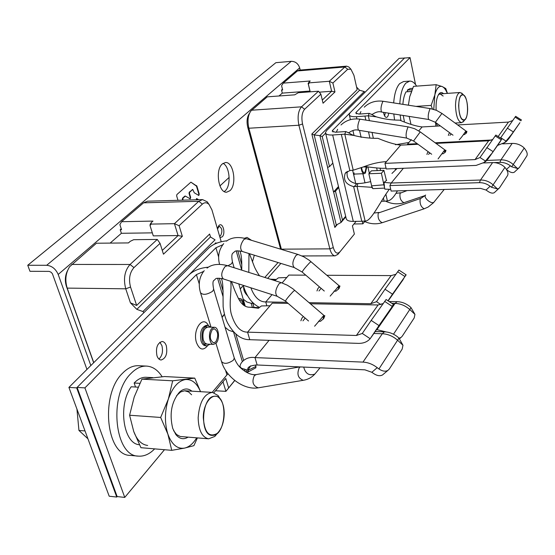 <?xml version="1.0" encoding="UTF-8"?>
<svg xmlns="http://www.w3.org/2000/svg" width="555" height="555" viewBox="0 0 555 555"><rect width="100%" height="100%" fill="white"/><g stroke="black" fill="none" stroke-linecap="round" stroke-linejoin="round"><path stroke-width="0.83" d="M300.213 70.048L299.686 67.89C298.215 63.596 295.413 61.404 291.271 61.328L275.877 62.68L27.75 265.262L29.97 271.298L49.201 271.388L51.143 272.269L52.406 273.74L86.948 369.429M90.833 365.558L58.199 274.447C55.708 268.904 51.872 265.845 46.689 265.283L27.75 265.262M252.421 261.904L254.322 255.196M251.561 240.343L247.017 237.394L244.54 238.255M229.923 190.705C237.186 184.669 233.537 161.505 225.42 162.539L222.354 163.905C214.938 169.684 218.587 193.279 226.669 192.19L229.923 190.705M198.648 199.71L196.671 198.565L196.186 199.779M182.928 200.161L182.949 198.17L185.405 196.081L190.233 198.863L190.677 197.455L189.477 193.431L189.699 192.127L192.779 189.47L194.278 192.772L198.815 195.485L199.245 194.097L196.9 186.126L190.969 182.2L196.477 186.14L198.822 194.111L198.6 195.416M177.995 200.306L176.656 195.887L176.879 194.555L190.753 182.297M249.785 253.795L249.729 254.454M223.054 163.357C229.902 166.5 231.338 185.703 225.143 190.858L224.248 191.565M229.159 177.378L219.926 185.918M121.247 228.813L120.213 229.708L121.392 233.294L110.14 243.097M179.105 225.712L202.381 204.115L198.78 201.278L174.43 223.672L151.14 224.095L150.03 225.594L153.284 235.875L178.079 235.556L182.345 236.326L179.105 225.712L174.43 223.672L178.079 235.556L162.275 250.409M152.327 232.857L121.392 233.294M182.345 236.326L163.461 254.19L160.062 243.381L157.273 239.441L133.658 239.698L130.258 241.314L128.462 242.924L96.452 243.229L69.653 266.684C65.636 273.018 64.817 280.157 67.19 288.107L93.76 362.637M143.578 202.832L198.78 201.278L202.547 199.599L147.526 201.188L143.578 202.832L121.573 221.702L152.972 221.084L151.272 222.597L151.14 224.095M150.03 225.594L150.148 224.303L151.272 222.597M121.573 221.702L119.88 224.643L121.531 229.687L120.213 229.708M210.505 236.971L209.637 234.03L136.648 305.451L130.543 287.053C128.51 279.068 129.655 272.581 133.963 267.593L160.062 243.381M136.648 305.451L130.425 302.843L125.735 288.808C123.189 278.818 124.618 270.708 130.043 264.478L157.273 239.441M202.381 204.115C204.622 202.2 206.855 202.325 209.082 204.504L211.934 209.88L221.216 241.737M234.716 380.411L225.913 391.351L215.527 390.755M213.959 392.649L225.753 378.434L228.632 387.855M202.547 199.599L207.181 201.791L209.179 204.608M67.509 270.653C65.06 275.592 64.699 280.823 66.42 286.338L93.663 362.734M222.971 381.785L225.913 391.351L234.8 380.48M130.425 302.843L136.828 309.35L142.933 311.542L143.974 312.597M216.089 243.423L215.895 242.764L214.549 244.11M216.124 243.416L215.895 242.764M136.828 309.35L210.456 236.936L215.069 239.836L142.933 311.542M210.456 236.936L209.637 234.03M354.381 234.057L338.016 254.218L354.381 234.057L352.418 225.843L356.137 221.362M362.248 221.251L362.859 223.831L353.958 223.977M364.628 221.563L362.859 223.831L364.69 221.591M339.813 251.88L339.452 252.275C336.899 254.232 334.845 252.664 333.298 247.572L302.544 123.98C301.268 117.41 301.962 112.498 304.619 109.252L320.88 94.17L318.487 91.221L298.333 92.713L294.698 94.836L267.232 96.847L250.791 111.097C247.932 115.426 247.294 121.136 248.869 128.233L281.461 249.424M319.257 92.172L331.654 91.256L329.302 81.273L332.889 83.028L334.977 91.943L323.052 103.23L320.88 94.17M332.889 83.028L347.735 69.25L350.926 69.236L353.917 75.272L357.177 89.674L311.834 134.032L334.845 227.439L337.447 224.386M337.953 254.218L335.171 255.841C332.847 255.668 331.071 253.337 329.85 248.862L298.902 125.229C297.3 117.015 298.167 110.875 301.518 106.824L318.487 91.221M249.577 113.13L249.285 113.615C246.996 117.07 246.482 121.628 247.745 127.289L280.615 249.167M283.244 83.125L310.231 80.995L309.142 81.96L309.406 82.827L329.302 81.273L344.835 66.995L346.584 66.156L299.291 70.124L297.438 70.957L283.244 83.125L281.586 85.741L282.661 90L281.524 90.083L282.294 93.115L309.988 91.055M334.977 91.943L331.654 91.256L322.288 100.06M278.999 95.987L282.294 93.115M309.406 82.827L308.358 84.173L310.217 91.832M309.142 81.96L308.129 83.423L308.358 84.173M308.129 83.423L310.176 91.839M282.474 89.265L281.524 90.083M346.584 66.156L348.838 66.989L349.955 68.189M364.996 92.331L364.26 91.554L359.591 90.25L356.587 87.086M338.73 187.541L335.47 191.17L333.534 192.016L327.554 167.45L329.51 166.618L322.212 136.544L319.895 135.649L314.158 134.934L336.274 225.004L334.845 227.439M338.481 186.522L333.534 192.016M335.47 191.17L342.477 220.051L345.668 216.304M333.617 192.002L341.041 222.486L342.477 220.051M336.274 225.004L341.041 222.486L345.807 216.887M364.26 91.554L319.895 135.649L327.637 167.437M359.591 90.25L314.158 134.934L311.834 134.032M325.584 133.172L322.212 136.544M332.833 163.087L329.51 166.618M109.196 496.219L116.751 497.051L76.659 387.869L68.91 387.404L109.196 496.219M203.581 271.437L196.408 274.621L84.915 387.889L77.103 387.425L117.154 496.572L116.751 497.051M253.975 307.297L252.893 303.516L253.961 303.8M391.899 303.342L395.091 303.398L397.096 301.67L389.166 301.538M386.183 331.945L376.574 329.552M253.302 303.203L251.214 303.314L252.345 307.269M243.395 285.901L240.995 287.983L240.35 289.273M243.201 299.124L246.961 302.01L251.214 303.314M222.756 244.762L215.923 247.752L76.659 387.869M226.946 240.808C219.419 241.605 213.432 243.936 208.992 247.801L68.91 387.404M248.966 253.545L248.806 272.387M250.867 287.802C254.474 297.307 259.442 302.024 265.762 301.941L286.859 302.295M239.94 250.922L240.488 252.768C241.557 256.001 241.966 261.793 241.709 270.139L236.222 250.999M243.236 285.339C246.531 296.335 251.956 303.682 259.504 307.387M270.396 279.227L275.606 279.984L278.409 277.833L286.769 277.514L282.106 282.939M272.047 294.629L265.762 301.941L266.802 305.645M247.599 295.836C244.748 293.054 243.43 290.043 243.659 286.796M305.777 275.162L288.871 275.079L286.769 277.514M326.881 275.273L391.129 275.606L395.722 274.33M402.465 280.587L405.941 274.69M309.121 302.676L370.789 303.731L376.519 301.677L385.017 289.231L392.489 294.164L388.014 300.782M398.934 270.091L385.017 289.231M319.486 286.921L317.994 288.371L316.96 290.952M338.619 285.998L339.965 286.012L339.008 288.6L335.928 291.181L333.964 291.153M318.958 290.98L321.137 288.336M337.343 287.317L338.737 287.33L339.965 286.012M338.737 287.33L338.37 289.315M392.489 294.164L406.135 274.885M376.977 329.559L395.091 303.398C400.55 303.606 405.49 305.694 409.909 309.662L414.946 314.359L414.196 317.973L402.188 336.281L400.946 337.509L398.976 338.189M397.096 301.67C401.536 301.802 405.684 303.342 409.548 306.277L411.019 307.643L414.946 314.359M208.451 267.163C200.535 267.836 194.139 270.313 189.255 274.586L77.103 387.425M230.7 281.295C232.011 290.487 228.591 303.328 231.213 313.769C234.876 326.062 240.329 332.188 247.572 332.154L356.359 335.484L362.29 333.458L371.191 320.408L378.989 325.577L370.171 338.703C367.306 341.915 363.358 343.476 358.315 343.372L249.764 339.688C241.293 339.82 233.912 334.263 227.612 323.017C225.483 318.854 223.991 313.429 223.138 306.749C222.93 295.198 223.415 283.834 221.736 279.56L221.403 278.416M231.477 281.545C234.307 289.328 234.3 289.724 237.755 297.057C240.919 304.036 245.019 307.421 250.041 307.227L258.422 308.254L261.405 305.951L270.035 305.743L247.572 332.154L249.764 339.688M375.187 331.55L384.469 331.814C389.069 332.015 393.384 333.645 397.408 336.712L398.934 338.141L402.979 345.259L402.16 349.13L389.339 368.992L387.883 370.421C385.385 371.767 382.402 371.281 378.926 368.957L377.22 367.674L371.836 372.28L364.892 369.831L257.131 364.982C249.896 365.495 246.843 367.271 247.974 370.303L241.432 368.249L240.079 366.716C239.6 363.199 245.74 356.095 254.981 357.593L257.131 364.982M373.848 333.486L382.326 333.735L384.469 331.814M402.979 345.259L397.734 340.368C393.12 336.233 387.987 334.02 382.326 333.735L362.97 362.11L254.981 357.593L269.057 340.347M383.581 374.063L382.534 374.951C380.029 376.297 377.053 375.818 373.591 373.515L371.836 372.28M255.494 367.944L255.987 366.758L255.515 366.647L247.974 370.303L250.534 365.849M245.664 371.822L248.071 371.975L248.39 370.365M117.154 496.572L124.757 497.412L84.915 387.889M227.973 373.688L212.19 392.364M164.46 449.716L124.757 497.412M166.313 345.772C165.376 343.087 163.982 341.658 162.115 341.491C157.308 343.101 155.587 347.86 156.961 355.769C157.897 358.419 159.285 359.834 161.117 360.001C165.938 358.398 167.672 353.653 166.313 345.772M224.421 314.366L222.118 317.439M225.073 327.29L228.979 330.371L233.419 331.821M288.128 303.391L272.276 303.113L270.035 305.743M310.405 303.779L378.108 304.966L383.13 303.536M389.992 310.183L393.377 304.32M386.113 299.527L371.191 320.408M303.425 316.572L302.017 317.987L300.872 320.797M323.489 315.663L324.828 315.691L323.773 318.508L320.519 321.289L318.487 321.241M302.961 320.852L305.139 318.05M322.212 316.995L323.572 317.03L324.828 315.691M323.572 317.03L323.079 319.298M378.989 325.577L393.599 304.584M362.97 362.11C368.027 362.394 372.773 364.246 377.22 367.674M159.861 342.255L161.9 345.605C163.232 351.343 162.247 355.831 158.952 359.057M210.054 344.232L206.918 345.827C204.975 345.647 203.505 344.065 202.499 341.061C201.063 332.383 202.818 327.159 207.764 325.383L210.754 327.173M207.008 344.121L204.864 343.025L203.324 340.146C202.124 332.917 203.588 328.567 207.709 327.089M404.623 57.893L332.646 130.314L332.188 131.16L335.393 132.229L345.765 131.563L344.787 134.157L332.66 135.004C328.047 135.156 325.653 134.352 325.473 132.589L326.534 130.661L399.073 58.365L404.657 58.046M346.382 171.988L345.245 173.243L349.851 170.545L353.223 170.191L344.787 134.157L353.625 135.399C361.631 137.453 369.741 138.438 377.948 138.341C387.314 142.24 394.882 144.501 400.661 145.132L384.969 163.371L475.031 159.604L479.999 157.53L495.837 135.059L501.859 138.889L499.75 142.309M345.765 131.563L349.435 133.214M353.223 170.191L363.358 166.937L368.867 167.048C378.309 168.269 384.025 168.609 386.016 168.082M384.969 163.371L386.211 168.956L476.128 165.411L483.981 162.518L485.868 161.318L483.606 162.816M363.358 166.937C371.357 163.78 379.065 162.011 386.481 161.616M354.256 186.598L353.632 186.598L361.791 221.265L365.121 220.994L357.004 186.32L354.256 186.598L356.858 183.629L356.227 183.643C349.088 181.978 346.126 177.877 347.333 171.342M325.646 133.311L346.147 218.309C346.403 220.349 348.783 221.383 353.292 221.41L361.791 221.265M365.121 220.994C371.004 221.868 380.244 201.299 389.284 189.352M391.948 173.444L397.026 168.533M356.858 183.629L357.906 183.511L357.004 186.32L371.607 187.292L372.904 188.651L384.698 188.11M386.384 180.333L383.9 170.343L381.403 173.278L384.844 189.144L390.727 189.338M372.904 188.651L371.753 186.362L368.853 173.75L371.399 170.829L383.9 170.343M371.607 187.292L371.753 186.362M357.906 183.511C360.257 183.629 364.503 183.011 370.657 181.651M345.245 173.243C343.011 180.049 345.807 184.503 353.632 186.598M386.689 180.278L383.984 182.408L391.213 183.018L389.894 185.571L391.108 191.059L480.443 188.367L486.041 190.025L487.408 190.996C490.315 193.078 492.611 193.633 494.311 192.661L494.755 192.252M403.374 168.283L391.213 183.018L480.512 180.028C485.264 179.973 489.496 181.617 493.208 184.961L497.433 188.929L491.466 187.257L490.12 186.258L486.041 190.025M494.311 192.661L499.5 187.84L507.548 175.567C508.54 173.486 507.665 170.767 504.932 167.409L503.739 166.278C500.346 163.718 496.628 162.483 492.59 162.587L483.412 162.955M490.12 186.258C486.839 183.795 483.252 182.595 479.374 182.664L389.894 185.571M498.903 188.457L497.433 188.929M384.455 186.293L383.984 182.408M381.403 173.278L368.853 173.75M400.661 145.132L418.047 144.279M435.987 143.398L488.629 140.81L492.604 139.485M428.404 151.855L427.44 152.771L426.934 154.47M444.611 150.315L445.949 150.259L445.498 151.952L443.23 153.742L442.273 153.784M485.868 161.318L488.358 158.494L501.859 138.889M479.999 157.53L485.472 161.033L491.113 154.172M485.472 161.033L483.981 162.518M428.509 154.401L429.875 152.93M443.854 151.515L444.846 151.473L445.949 150.259M444.846 151.473L444.881 152.597M354.534 174.062L353.743 175.019M354.201 172.91L353.459 173.798M383.443 198.177L384.122 201.208L381.396 201.278M384.122 201.208L387.39 200.924C390.47 200.744 393.814 197.393 397.435 190.871M394.73 168.623L395.243 169.226L396.18 169.102M395.243 169.226L394.827 168.616M369.408 120.664L368.319 115.794L356.414 116.703C351.78 116.89 349.373 116.134 349.206 114.427L350.149 112.707L404.456 58.067L410.034 57.588L415.542 84.554M395.479 144.744L408.889 142.503L407.481 144.161L417.228 143.683M407.613 144.793L407.481 144.161M500.443 137.987L500.721 137.723L506.049 141.116L504.467 142.677L497.551 145.431M435.162 142.795L491.751 139.999M506.049 141.116L511.557 134.435L508.824 138.688L506.236 141.574L504.044 143.003M511.557 134.435L519.487 123.293M515.671 116.328L500.721 137.723M512.591 120.595L508.463 122.086L457.667 124.944M410.034 57.588L356.157 112.318L355.748 113.074L358.967 114.087L369.158 113.359L368.319 115.794L376.429 116.876C383.81 119.082 391.566 120.178 399.704 120.151C408.82 124.022 416.292 126.283 422.133 126.942L418.775 130.883M411.338 139.631L408.889 142.503M422.133 126.942L440.33 125.916M449.848 132.881L448.801 133.845L448.371 135.441M465.624 131.389L466.901 131.32L466.526 132.909L464.368 134.601L463.432 134.65M369.158 113.359L372.571 114.85M383.547 112.353L383.734 113.386C384.372 116.002 385.281 117.341 386.46 117.41C387.619 117.202 388.361 115.787 388.701 113.165M494.214 162.608L499.882 162.379L500.943 159.861L486.811 160.444M506.611 169.719L507.686 170.496C510.503 172.536 512.716 173.105 514.312 172.196L519.397 167.464L526.861 155.893C527.777 153.922 526.896 151.314 524.218 148.06L523.053 146.964C519.758 144.473 516.122 143.287 512.161 143.419L502.691 143.87M499.882 162.379C503.69 162.282 507.187 163.427 510.385 165.82L506.451 169.455M518.849 168.033L517.44 168.463L511.689 166.791L510.385 165.82M512.161 143.419L500.943 159.861C505.598 159.771 509.733 161.352 513.333 164.606L517.44 168.463M514.312 172.196L514.714 171.828M385.302 112.63L384.643 115.953M449.883 135.358L451.277 133.928M464.882 132.569L465.805 132.52L466.901 131.32M465.805 132.52L465.888 133.575M330.176 296.092L338.897 285.998M314.609 326.215L323.725 315.67M438.075 158.924L444.784 149.836M459.235 139.749C460.74 138.355 462.863 135.587 465.589 131.445L465.798 130.89M211.795 328.553L214.32 327.277C218.719 327.027 220.141 339.001 216.214 343.039L213.626 344.364C209.228 344.62 207.82 332.514 211.795 328.553M215.833 341.79C218.753 335.678 218.24 331.328 214.272 328.754L212.183 329.816C209.228 335.921 209.734 340.271 213.696 342.879L215.833 341.79M238.733 298.881L239.961 298.562C242.237 298.937 243.589 301.268 244.02 305.555M243.208 304.91C242.708 301.851 241.619 300.206 239.94 299.984L239.413 300.054M366.848 166.597L365.398 173.056L364.24 173.694C362.623 173.444 361.589 171.46 361.145 167.742M361.638 167.561C361.999 170.656 362.852 172.314 364.205 172.529L365.155 172.001L366.349 166.555M224.22 413.94C223.894 422.626 221.57 429.112 217.248 433.386C209.166 437.881 204.511 432.629 203.29 417.631C203.165 402.236 213.835 390.671 220.03 398.865C222.812 402.354 224.206 407.384 224.22 413.94M217.886 432.782L214.806 436.438L208.652 438.818C202.062 437.333 198.565 430.319 198.156 417.769C199.405 402.139 204.164 393.675 212.447 392.385L218.115 395.548L220.564 399.538M85.026 430.937L78.949 430.451L87.94 438.804M76.937 409.097L78.949 430.451M213.675 435.28C226.253 433.587 227.772 396.034 215.298 396.214L214.14 396.27C201.562 397.005 199.516 435.495 212.114 435.377L213.675 435.28M146.624 366.099L138.459 365.71C132.971 365.502 127.699 367.979 122.641 373.147C100.073 394.189 105.963 455.669 130.224 455.391L138.459 456.134C114.351 456.439 108.489 394.709 130.911 373.57C135.933 368.381 141.178 365.891 146.624 366.099C152.757 366.543 157.925 370.088 162.129 376.748M154.651 448.87C149.559 454.108 144.161 456.529 138.459 456.134M139.853 383.338L134.15 383.019L135.524 387.022M138.084 387.175L131.202 386.773C117.709 405.268 123.363 443.986 139.416 444.728M152.819 377.636L146.125 377.282C141.955 377.109 137.966 379.016 134.15 383.019M147.672 445.443C141.587 444.715 136.932 440.046 133.72 431.443L140.935 447.691L171.752 450.341L167.874 434.135L160.666 417.457L168.345 399.087L172.681 380.806L194.756 378.121L200.577 391.691M194.756 378.121L164.564 376.547L141.927 379.148L134.227 396.95L129.593 415.237L133.72 431.45M141.927 379.148L172.681 380.806M129.593 415.237L160.666 417.457M197.379 437.923L193.903 445.658L184.593 448.1L171.752 450.341M196.664 437.867C193.168 443.612 189.144 447.025 184.593 448.1C177.329 449.231 171.759 444.576 167.874 434.135C164.481 423.035 164.641 411.345 168.345 399.087C172.522 387.335 178.238 380.813 185.481 379.53C191.898 379.093 196.907 383.144 200.515 391.684M191.912 391.185C187.937 387.952 183.781 388.278 179.452 392.163C171.488 401.827 169.247 413.905 172.723 428.391L175.803 434.482C179.445 438.963 183.518 439.865 188.027 437.18M191.635 394.799L188.603 391.92L184.635 390.775L180.673 391.927L176.622 395.611M173.59 430.652L176.552 434.523L180.236 436.494L208.652 438.818M467.65 109.12C467.553 114.274 466.679 117.757 465.028 119.568C461.427 120.934 459.29 116.328 458.638 105.762C459.04 97.465 460.747 93.934 463.772 95.169C466.179 97.534 467.476 102.182 467.65 109.12M463.994 120.879L461.656 122.669C458.007 121.628 455.96 115.933 455.516 105.589C455.773 97.652 457.299 93.289 460.095 92.498L462.606 93.996M463.147 120.067L463.793 120.164C469.107 120.477 468.566 96.383 463.224 94.856L462.475 94.732C457.126 94.392 457.778 118.916 463.147 120.067M399.808 103.868C400.391 93.989 402.403 87.079 405.858 83.139L409.639 81.106L403.527 81.564L399.711 83.597C396.416 87.281 394.404 93.719 393.682 102.911M393.8 113.976L394.508 119.63M409.639 81.106C412.108 80.988 414.446 82.66 416.645 86.129M400.904 120.393L400.134 114.975M412.039 89.744L407.301 90.083L407.647 91.721M411.38 91.457L406.031 91.839C404.338 94.829 403.284 98.998 402.875 104.34M403.235 115.461L404.366 121.365M412.629 88.342L410.187 88.522L407.301 90.083M416 106.38L431.131 105.401L434.849 94.912L436.161 84.7L413.51 86.358L409.743 96.646L411.748 91.429M409.153 116.397L410.977 124.264M409.743 96.646L408.383 105.2M436.161 84.7L442.182 86.545L445.762 88.522L447.455 93.379M432.449 109.023L431.131 105.401M435.855 126.165L435.529 122.405M433.746 109.37L434.849 94.912C436.598 88.356 439.04 85.56 442.182 86.545C444.104 87.378 445.811 89.66 447.288 93.386M437.486 126.075L436.181 122.877M443.5 93.649C442.078 92.262 440.705 92.199 439.373 93.462C436.806 96.577 435.731 102.162 436.161 110.209M443.161 96.057L440.066 93.892L438.415 94.732L439.373 93.462M196.456 198.655L198.225 199.724M184.787 196.158L182.512 198.184L182.498 200.175M192.779 189.47L189.269 192.141L189.047 193.445L190.247 197.469L190.011 198.787M264.804 277.451L278.069 262.543M299.686 67.89L58.199 274.447M217.359 228.514L218.85 225.566C222.617 221.549 226.045 233.267 222.187 236.881L220.002 237.582M46.689 265.283L291.271 61.328M219.607 236.229L220.606 235.646C222.666 231.303 222.201 228.181 219.211 226.287L219.128 226.294M196.852 198.621L196.491 198.628M182.512 198.184L182.949 198.17M182.727 199.495L182.29 199.509M191.163 182.255L190.781 182.269M196.158 185.648L196.581 185.634M196.9 186.126L196.477 186.14M198.822 194.111L199.245 194.097M192.55 189.567L192.127 189.581M189.269 192.141L189.699 192.127M189.477 193.431L189.047 193.445M190.247 197.469L190.677 197.455M185.169 196.179L184.739 196.192M71.699 264.444L130.043 264.478L133.963 267.593M130.543 287.053L125.735 288.808L67.19 288.107L66.42 286.338M280.226 247.932L281.392 249.16L329.85 248.862L333.298 247.572M347.735 69.25L344.835 66.995L297.438 70.957M251.644 110.209L301.518 106.824L304.619 109.252M302.544 123.98L298.902 125.229L248.869 128.233L247.745 127.289M251.894 303.377L252.622 302.544M218.677 257.125L215.923 247.752M241.8 264.728L237.817 250.798M388.181 300.893L403.152 279.602M376.519 301.677L380.931 304.598M370.789 303.731L391.129 275.606M404.914 276.515L397.602 271.714M411.019 307.643L393.502 334.221M378.926 368.957L398.934 338.141M226.891 374.708L225.538 370.268M199.28 284.063L196.408 274.621M208.368 325.466C202.97 314.629 192.162 329.961 196.519 342.692L196.539 342.74C199.536 349.893 203.206 350.913 207.535 345.786M233.537 331.952L242.313 361.513M244.547 369.061L245.303 371.6M223.041 296.578L217.609 278.277M247.072 372.051L246.364 369.665M243.583 360.271L235.854 334.166M223.138 291.222L219.274 278.173M371.233 337.253L390.533 309.399M362.29 333.458L370.171 338.703M356.359 335.484L378.108 304.966M392.274 306.416L384.65 301.386M206.55 325.355L206.328 325.348C201.389 327.103 199.633 332.313 201.049 340.978L201.063 341.013C202.069 344.01 203.539 345.599 205.489 345.772L205.704 345.779M332.646 130.314L333.055 132.028M383.977 184.794L371.614 185.842M349.851 170.545L341.367 134.525M332.66 135.004L353.292 221.41M479.374 182.664L480.512 180.028L492.59 162.587M491.466 187.257L504.932 167.409M475.031 159.604L488.629 140.81M501.207 139.756L495.164 135.913M486.416 159.791L488.358 158.494L500.326 141.483M486.784 147.588L492.93 151.508M387.39 200.924L385.933 194.423M380.57 170.475L380.029 168.082M376.651 168.04L377.227 170.6M369.838 137.793L368.499 131.847M365.849 120.095L364.968 116.168M356.414 116.703L356.914 118.895M359.536 130.39L361.138 137.376M367.854 166.771L369.325 173.209M373.258 137.848L372.044 132.43M519.924 122.662L508.824 138.688L506.986 139.895M507.291 128.087L513.278 131.889M520.951 120.817L515.068 117.091M498.168 136.537L508.463 122.086M356.157 112.318L356.511 113.872M511.689 166.791L524.218 148.06M232.302 261.454L232.469 262.009L231.421 263.826L227.959 265.789M246.156 238.699L243.916 239.413C240.259 244.595 239.698 248.605 242.223 251.457L294.053 267.482M302.107 272.019L294.233 267.538C291.937 264.721 292.561 260.642 296.113 255.293L298.049 254.461L245.962 238.643C237.866 236.603 231.359 237.45 226.433 241.168M311.029 261.71L309.551 262.841C305.243 267.448 302.78 270.521 302.163 272.061L324.293 291.042M215.95 343.316L221.466 361.402C223.825 364.288 227.758 363.92 233.253 360.306L234.307 358.128L234.106 357.462M213.502 288.676L213.689 289.294L212.544 291.326C206.821 294.802 202.804 295.246 200.487 292.658C198.045 284.16 199.294 276.834 204.226 270.673M227.64 265.685L225.15 266.49C221.32 271.867 220.724 276.015 223.353 278.929L276.966 296.217M285.402 301.039L277.16 296.28C274.774 293.394 275.44 289.176 279.151 283.626L281.309 282.682L227.432 265.623C218.705 263.431 211.913 264.256 207.05 268.1M294.726 290.3L293.109 291.59C288.628 296.405 286.075 299.568 285.45 301.087L308.552 320.991M299.707 366.897L256.341 374.556L254.336 375.638C251.651 381.84 252.955 385.898 258.255 387.82L258.498 387.779M303.502 380.258L303.252 380.3C298 378.281 296.661 374.091 299.242 367.736L300.276 366.924M303.731 367.077C305.403 373.668 309.1 375.999 314.831 374.091L315.587 373.175M420.739 198.399L378.26 213.03C377.546 217.872 378.878 221.091 382.249 222.694L382.374 222.652M424.325 208.736L424.207 208.777C420.961 207.077 419.622 203.789 420.19 198.912L425.408 195.298M425.629 195.013L425.38 195.332C423.493 198.01 431.769 204.58 433.982 202.159L434.239 201.833M360.362 119.214L359.654 119.637C357.684 124.23 357.316 127.761 358.565 130.231L406.586 138.063M408.452 126.935L414.62 128.698L420.253 131.896L413.551 140.998L406.635 138.077C405.629 135.614 406.038 132.055 407.876 127.379L408.452 126.935L360.313 119.207C352.702 118.146 346.258 120.074 340.985 124.979M407.044 190.58L400.079 193.265C399.475 197.948 400.772 201.083 403.971 202.686L404.075 202.651M383.373 101.308L382.749 101.69C380.89 106.165 380.522 109.612 381.646 112.055L428.62 119.478M430.409 108.62L436.445 110.327L441.94 113.435L435.391 122.301L428.661 119.485C427.766 117.056 428.183 113.574 429.903 109.03L430.409 108.62L383.325 101.301C375.804 100.302 369.45 102.259 364.253 107.177M280.892 263.417L267.67 278.36M217.504 229.007L219.149 226.287M184.968 196.095L185.405 196.081M209.082 204.504L207.181 201.791M339.452 252.275L337.565 254.71M302.024 255.945L335.171 255.841M350.926 69.236L348.838 66.989M259.712 275.842C259.553 276.307 255.203 269.036 254.225 266.338L249.466 253.697M270.195 279.165L276.279 279.449M240.995 287.983L242.209 286.651M398.899 270.063L406.087 274.78M399.482 338.779L400.946 337.509M250.062 307.227L259.185 307.643M382.534 374.951L387.883 370.421M255.987 366.758L255.543 364.947M255.924 367.75L248.071 371.975M249.986 367.084L248.931 367.139M222.777 316.045L224.026 314.657M386.086 299.506L393.53 304.424M206.328 325.348L207.764 325.383M205.489 345.772L206.918 345.827M353.625 135.399C351.093 134.379 349.449 133.443 348.693 132.583M504.467 142.677L506.236 141.574M515.657 116.314L521.527 120.033M376.429 116.876C373.702 115.711 372.169 114.83 371.843 114.24M349.359 115.1L350.413 119.658M352.918 130.501L354.083 135.545M362.901 173.743L365.017 182.893M242.035 251.394C234.099 250.201 235.632 251.144 232.94 253.066C231.636 253.919 231.484 256.903 232.469 262.009L234.127 267.739M238.803 283.91L245.261 306.263M223.7 243.624C218.892 249.688 217.511 256.583 219.558 264.312M339.029 285.672L309.281 260.288L303.835 256.826L298.049 254.461M200.674 293.255L211.025 327.186M223.152 278.86C214.244 277.507 216.464 278.735 213.911 280.428C212.718 281.059 212.641 284.014 213.689 289.294L234.307 358.128C236.048 362.36 238.053 365.516 240.329 367.604M323.856 315.351L292.915 288.822L287.282 285.187L281.309 282.682M256.112 374.597C251.491 375.173 246.378 372.988 240.759 368.034M320.048 367.812L314.831 374.091C311.75 377.476 307.886 379.544 303.252 380.3L258.255 387.82C244.151 390.304 226.336 377.365 221.667 362.054M355.762 183.608L352.633 170.274M444.201 189.463L433.427 202.804L428.148 207.043L424.207 208.777L382.249 222.694C376.103 224.567 369.935 224.053 363.747 221.154M378.968 212.468L373.966 213.058M348.852 132.728C352.446 130.175 355.679 129.343 358.565 130.231M337.648 129.308L336.281 132.18M420.253 131.896L444.819 149.857M413.565 141.005L431.686 154.255M425.22 195.513L403.971 202.686C397.817 204.601 391.67 204.087 385.531 201.132M400.717 192.751L395.902 193.369M372.134 114.503C375.707 112.02 378.878 111.201 381.646 112.055M360.916 111.597L359.765 114.039M441.94 113.435L465.825 130.911M435.404 122.308L453.012 135.198M204.642 326.999L214.32 327.277M203.935 344.01L213.626 344.364M238.546 298.541L239.961 298.562M353.528 174.103L364.24 173.694M217.248 433.386L214.806 436.438M220.03 398.865L218.115 395.548M185.127 390.789L212.447 392.385M178.294 393.738L179.452 392.163M174.929 432.747L175.803 434.482M465.028 119.568L463.141 121.961M463.772 95.169L461.642 93.025M440.066 93.892L460.095 92.498M455.079 123.05L461.656 122.669"/></g></svg>
